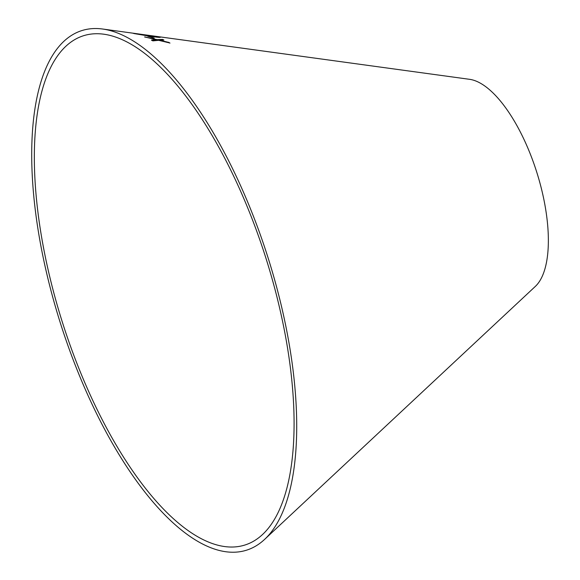 <?xml version="1.0" encoding="UTF-8"?>
<svg xmlns="http://www.w3.org/2000/svg" width="580" height="580" viewBox="0 0 580 580"><rect width="100%" height="100%" fill="white"/><g stroke="black" fill="none" stroke-linecap="round" stroke-linejoin="round"><path stroke-width="0.87" d="M267.561 529.207A267.126 106.698 -107.6 0 0 263.4 250.371A267.126 106.698 -107.6 0 0 103.697 34.191A267.126 106.698 -107.6 0 0 62.509 322.639A267.126 106.698 -107.6 0 0 262.638 534.419A267.126 106.698 -107.6 0 0 267.561 529.207M269.656 534.049A272.542 108.859 -107.6 0 0 265.408 249.567A272.542 108.859 -107.6 0 0 102.472 29A272.542 108.859 -107.6 0 0 60.45 323.299A272.542 108.859 -107.6 0 0 264.632 539.364A272.542 108.859 -107.6 0 0 269.656 534.049M264.632 539.364L535.347 286.397A110.584 44.167 -107.6 0 0 537.385 284.236A110.584 44.167 -107.6 0 0 535.659 168.809A110.584 44.167 -107.6 0 0 469.546 79.315L102.472 29M134.024 33.553L150.706 36.388C157.941 37.388 160.856 37.613 159.449 37.047L133.226 33.321M160.261 37.33L156.223 36.54M147.748 36.156L154.193 38.077L147.748 36.156M151.474 40.122L152.852 40.876L158.623 40.303L169.962 43.036L159.754 40.209L163.857 39.977L162.458 39.382L157.245 39.636L144.645 36.902L156.093 39.715L151.474 40.122M156.093 39.715L151.452 40.209M169.947 43.123L168.599 42.289M168.577 42.376L159.754 40.209M163.835 40.063L162.458 39.382M162.444 39.469L157.245 39.636M157.224 39.723L144.63 36.989M154.178 38.164L147.733 36.25M135.923 33.698L133.444 33.401M160.196 37.366L159.435 37.134M157.173 36.83L149.567 36.141L135.727 33.792L157.68 37.004M157.187 36.736L136.242 33.952"/></g></svg>
